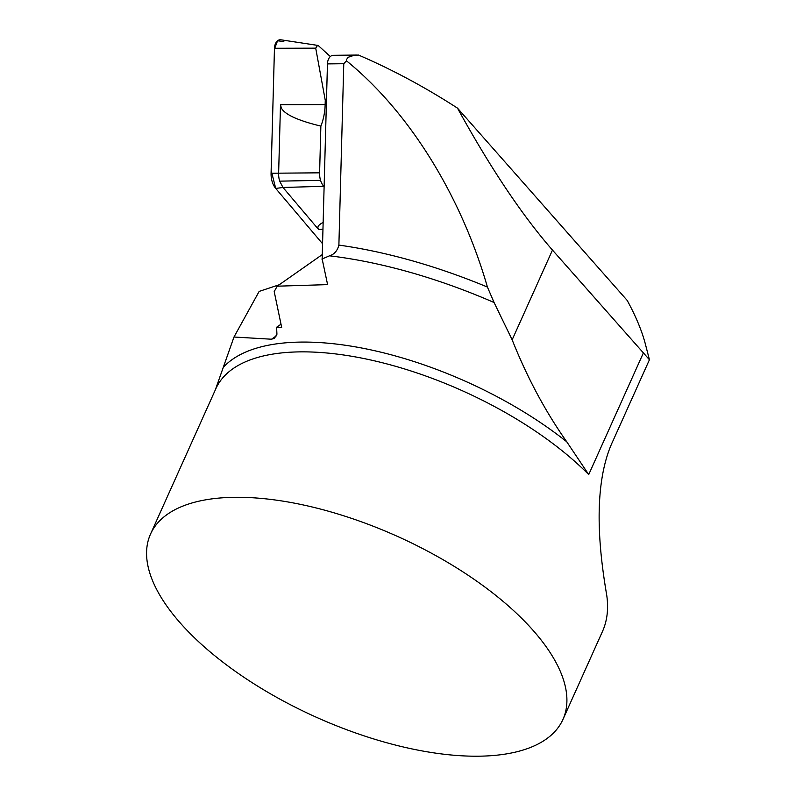 <?xml version="1.0" encoding="UTF-8"?>
<svg xmlns="http://www.w3.org/2000/svg" width="796" height="796" viewBox="0 0 796 796"><rect width="100%" height="100%" fill="white"/><g stroke="black" fill="none" stroke-linecap="round" stroke-linejoin="round"><path stroke-width="1.19" d="M228.631 497.46A226.074 99.102 24.2 0 1 467.481 574.841A226.074 99.102 24.2 0 1 562.951 719.425A226.074 99.102 24.2 0 1 316.111 717.146A226.074 99.102 24.2 0 1 150.534 534.076A226.074 99.102 24.2 0 1 228.631 497.46M321.892 259.068L329.504 255.824C334.27 254.372 337.395 250.79 338.887 245.098L343.772 63.71L346.479 60.824L346.559 59.461L348.17 57.282L354.349 55.222L358.538 55.063C392.06 69.461 425.034 87.152 457.471 108.117C490.565 168.165 522.236 215.487 552.474 250.083L649.437 359.742L613.139 440.496C589.935 489.331 601.328 563.1 606.821 595.806C608.612 609.069 607.169 620.94 602.492 631.427L562.951 719.425M357.145 55.053L333.275 55.312A9.045 5.92 89.4 0 0 327.454 63.899L322.151 258.969L327.604 284.62L277.197 286.192L274.202 291.595L281.675 327.395L276.6 327.265L276.938 334.24L274.391 338.34L271.506 339.215L233.984 337.026L215.308 389.931M457.471 108.117L627.218 300.45C635.715 316.052 641.705 330.37 645.188 343.384L649.437 359.742M643.337 353.036L588.722 474.575L566.762 441.8C545.36 411.502 527.151 377.503 512.156 339.812L494.087 302.53L487.421 287.058C461.988 198.791 411.283 113.5 346.479 60.824M276.6 327.265L281.008 324.201M322.271 254.591L277.197 286.192M233.984 337.026L259.148 291.416L279.257 284.749M324.111 186.761L323.723 186.294A16.975 11.114 -90.6 0 1 320.529 180.354A16.975 11.114 -90.6 0 1 319.604 172.822L320.868 126.106A45.213 29.611 89.4 0 0 325.146 104.584L325.265 100.336L326.489 99.48M320.868 126.106C298.042 120.574 284.859 114.554 281.316 108.037L280.49 104.694L278.63 173.22A16.975 11.114 -90.6 0 0 279.675 181.15L282.998 187.478L318.708 229.656L317.873 227.566C317.932 225.885 319.684 224.174 323.146 222.442M283.824 41.551L277.555 40.785L274.441 49.093L271.147 170.364L275.715 188.433L322.569 243.755L275.715 188.433A18.089 11.85 -90.6 0 1 271.078 173.239L274.471 48.267L315.714 48.168L325.265 100.336M330.33 56.556L318.788 46.019L317.544 45.372L315.714 48.168M317.803 45.412L280.869 39.8A8.975 5.88 89.4 0 0 274.471 48.267M279.675 181.15L320.529 180.354M150.534 534.076L215.885 388.647A226.074 99.102 24.2 0 1 293.993 352.031A226.074 99.102 24.2 0 1 588.722 474.575M327.454 63.899L343.772 63.71M552.474 250.083L512.156 339.812M223.179 367.473A230.422 101.012 24.2 0 1 566.762 441.8M329.504 255.824A303.734 133.151 24.2 0 1 494.087 302.53M338.887 245.098A311.763 136.673 24.2 0 1 487.421 287.058M276.411 335.793L271.506 339.215M322.967 229.099L318.708 229.656M275.715 188.433L282.998 187.478L323.723 186.294M271.078 173.239L319.604 172.822M325.146 104.584L280.49 104.694"/></g></svg>
